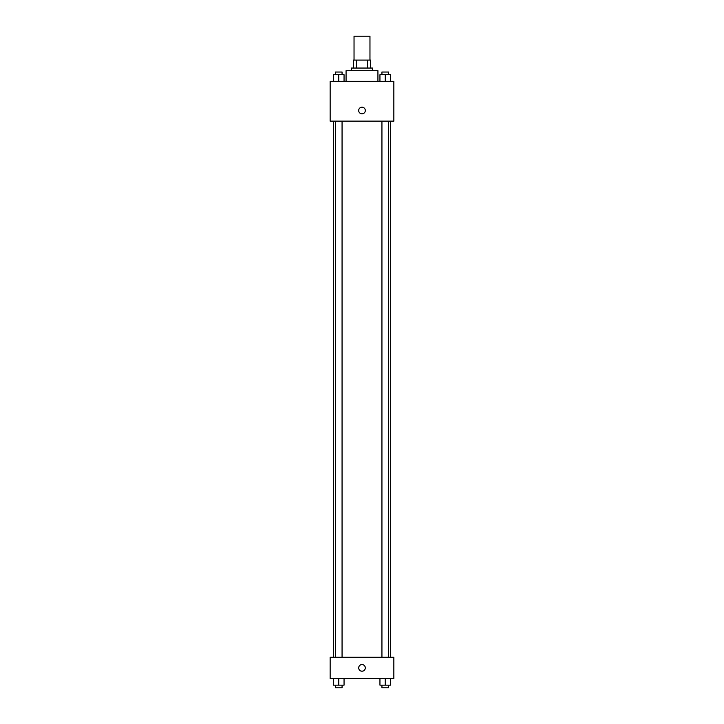 <?xml version="1.0" encoding="UTF-8"?>
<svg xmlns="http://www.w3.org/2000/svg" width="724" height="724" viewBox="0 0 724 724"><rect width="100%" height="100%" fill="white"/><g stroke="black" fill="none" stroke-linecap="round" stroke-linejoin="round"><path stroke-width="1.09" d="M369.964 60.092L369.964 36.2L354.036 36.2L354.036 60.092M356.416 68.047L356.416 60.092L353.375 60.092L353.375 68.047L353.375 60.092M356.416 60.092L370.625 60.092L370.625 68.047M367.584 68.047L367.584 60.092M351.384 70.708L351.384 68.047L372.616 68.047L372.616 70.708M377.928 81.323L377.928 70.708L346.072 70.708L346.072 81.323M330.153 81.323L393.847 81.323L393.847 121.134L330.153 121.134L330.153 81.323M358.679 110.519A3.321 3.321 0 0 1 363.656 107.641A3.321 3.321 0 0 1 363.656 113.387A3.321 3.321 0 0 1 358.679 110.519M330.153 657.274L393.847 657.274L393.847 678.515L330.153 678.515L330.153 657.274M362 671.211A3.321 3.321 0 0 1 359.131 666.234A3.321 3.321 0 0 1 364.869 666.234A3.321 3.321 0 0 1 362 671.211M379.946 678.515L379.946 685.148L390.562 685.148L390.562 678.515L390.562 685.148M385.249 685.148L385.249 678.515M388.571 685.148L388.571 687.8L381.937 687.8L381.937 685.148M333.438 678.515L333.438 685.148L344.054 685.148L344.054 678.515L344.054 685.148M338.751 685.148L338.751 678.515M342.063 685.148L342.063 687.8L335.429 687.8L335.429 685.148M379.946 81.323L379.946 74.69L390.562 74.69L390.562 81.323L390.562 74.69M385.249 81.323L385.249 74.69M388.571 74.69L388.571 72.029L381.937 72.029L381.937 74.69M333.438 81.323L333.438 74.69L344.054 74.69L344.054 81.323L344.054 74.69M338.751 81.323L338.751 74.69M342.063 74.69L342.063 72.029L335.429 72.029L335.429 74.69M390.562 657.274L390.562 121.134M333.438 657.274L333.438 121.134M381.937 121.134L381.937 657.274M388.571 121.134L388.571 657.274M342.063 657.274L342.063 121.134M335.429 657.274L335.429 121.134"/></g></svg>
